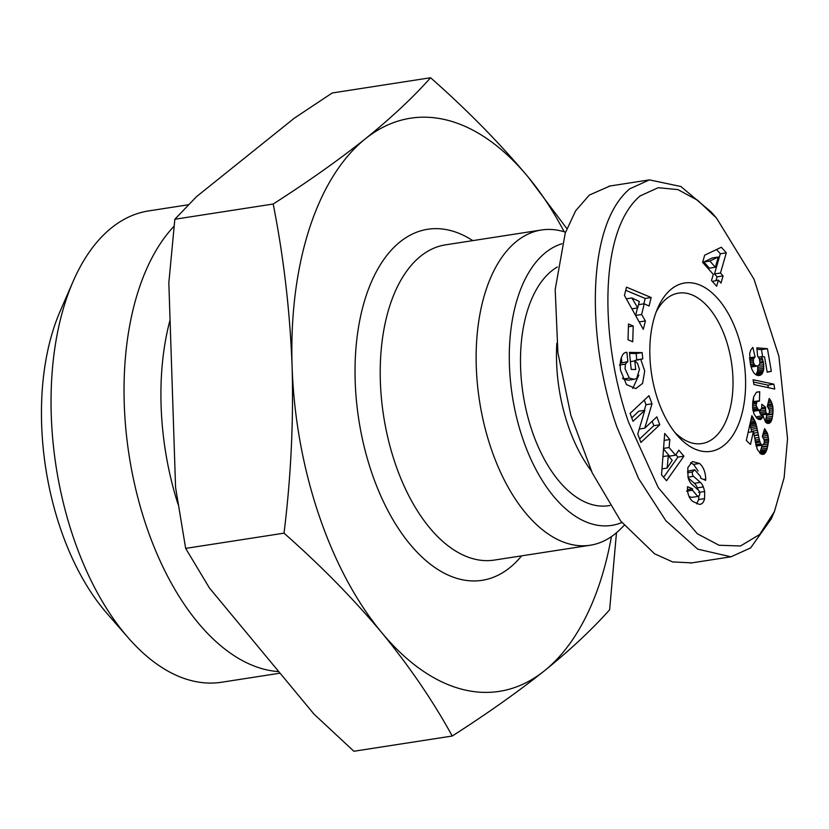 <?xml version="1.0" encoding="UTF-8"?>
<svg xmlns="http://www.w3.org/2000/svg" width="829" height="829" viewBox="0 0 829 829"><rect width="100%" height="100%" fill="white"/><g stroke="black" fill="none" stroke-linecap="round" stroke-linejoin="round"><path stroke-width="1.24" d="M640.081 195.945L658.174 187.706L677.925 189.603L697.728 200.338L716.536 218.11L753.996 279.166L778.877 356.19L787.55 438.665L784.11 477.753L774.431 511.555L759.696 534.467L740.504 545.99L719.002 545.244L697.313 533.741L658.288 487.68L628.703 422.541C601.481 346.004 596.818 232.762 640.081 195.945M774.431 511.555L771.188 518.995L750.639 547.896L730.971 556.819L697.728 549.15L665.936 520.819L638.558 478.478L616.952 427.122C588.196 346.221 584.051 227.167 629.791 188.794L649.449 179.883L680.889 186.515L711.199 212.006L716.536 218.11M656.102 312.139A76.123 41.678 -98.8 0 1 678.557 293.124A76.123 41.678 -98.8 0 1 725.997 339.641A76.123 41.678 -98.8 0 1 701.862 443.577A76.123 41.678 -98.8 0 1 674.702 432.241M657.666 399.309A85.19 46.642 81.2 0 0 677.407 435.515A85.19 46.642 81.2 0 0 733.924 433.608A85.19 46.642 81.2 0 0 737.748 335.061A85.19 46.642 81.2 0 0 657.687 308.201A85.19 46.642 81.2 0 0 657.666 399.309M557.337 266.99A123.252 67.491 81.2 0 0 531.866 430.375A123.252 67.491 81.2 0 0 608.662 505.69L609.968 505.493M556.808 343.299A123.252 67.491 81.2 0 0 567.834 424.8A123.252 67.491 81.2 0 0 591.336 470.945M170.069 319.932A202.991 111.148 81.2 0 0 178.048 504.322M278.762 671.614A238.462 130.578 -98.8 0 1 146.039 525.192A238.462 130.578 -98.8 0 1 174.038 226.234M565.544 232.213A159.5 87.335 81.2 0 0 541.41 229.996A159.5 87.335 81.2 0 0 490.851 447.764A159.5 87.335 81.2 0 0 590.227 545.233A159.5 87.335 81.2 0 0 620.289 529.244L624.133 525.431M280.067 673.179L221.644 682.236A238.462 130.578 -98.8 0 1 128.298 637.853L106.972 613.419A202.214 110.723 -98.8 0 1 60.113 527.472A202.214 110.723 -98.8 0 1 60.154 311.207L73.097 281.466A238.462 130.578 -98.8 0 1 148.64 210.918L188.442 204.753M128.298 637.853A238.462 130.578 -98.8 0 1 73.056 536.498A238.462 130.578 -98.8 0 1 73.097 281.466M562 243.736A143.189 78.403 81.2 0 0 522.498 437.899A143.189 78.403 81.2 0 0 621.854 522.529M430.583 77.739L332.242 92.972L294.43 118.091L196.556 196.618L174.846 219.25L168.836 282.72L175.572 487.411L185.665 548.394L284.015 533.161C290.927 477.431 293.621 421.878 292.109 366.491C289.984 311.207 283.684 257.052 273.187 204.017C307.901 181.8 338.636 160.059 365.392 138.785C391.547 117.604 413.288 97.252 430.583 77.739C467.079 109.915 499.618 143.023 528.197 177.085L566.87 228.628M174.846 219.25L273.187 204.017M185.665 548.394L209.426 587.989L314.036 714.152L353.879 751.261L452.23 736.028C433.142 701.158 409.609 666.651 381.63 632.496C353.05 598.445 320.512 565.326 284.015 533.161M616.486 532.726L609.626 609.75C592.32 629.263 570.59 649.615 544.435 670.796C517.669 692.07 486.944 713.81 452.23 736.028M564.186 231.788A289.995 158.795 81.2 0 0 528.197 177.085A289.995 158.795 81.2 0 0 365.392 138.785A289.995 158.795 81.2 0 0 292.109 366.491A289.995 158.795 81.2 0 0 381.63 632.496A289.995 158.795 81.2 0 0 544.435 670.796A289.995 158.795 81.2 0 0 611.408 536.632M637.729 307.901L639.314 301.455L631.905 297.974L637.729 307.901L631.885 308.813M672.195 460.344L668.309 455.743L667.138 468.074L672.195 460.344M644.33 410.334L645.998 404.718L644.288 400.096M639.615 438.997L653.791 425.691L652.143 421.256M631.75 417.826L638.827 411.194L644.817 410.262L633.035 421.308L630.102 413.391L648.983 395.682L651.998 403.785L645.998 404.718M651.998 403.785L644.765 428.178L639.263 429.028M644.765 428.178L656.848 416.852L659.791 424.769L653.791 425.691M659.791 424.769L640.9 442.468L637.77 434.044L644.817 410.262M693.521 476.323L688.008 477.172L687.821 467.722L692.402 461.535L699.572 463.452C703.406 466.882 705.458 472.053 705.728 478.975L705.686 480.364L700.557 478.157L700.609 476.592L694.681 469.794L692.453 471.97A3.057 1.668 81.2 0 0 693.521 476.323L700.339 482.374A11.461 6.269 81.2 0 1 703.365 486.934L704.671 491.493L704.557 498.809C703.583 502.706 701.759 504.54 699.096 504.322L692.909 501.524C689.915 499.255 688.091 495.483 687.448 490.198L687.542 486.685L692.567 488.851L692.526 490.26L697.728 496.457L691.738 497.379L689.065 496.519M698.091 471.048L693.583 464.385L690.495 462.748M687.521 471.224L694.681 469.794M698.08 489.877L697.365 487.856A11.461 6.269 81.2 0 0 694.35 483.307L688.184 477.836M696.65 503.866L698.567 499.742L698.888 495.918M692.567 488.851L687.438 489.649M697.728 496.457L699.272 495.493A3.057 1.668 81.2 0 0 698.578 490.322L691.894 484.395A11.461 6.269 81.2 0 1 688.018 477.203M699.572 463.452L693.583 464.385M704.671 491.493L698.681 492.416M620.247 363.299L627.833 361.558L625.408 364.138L625.076 368.853L629.366 378.117L634.247 379.299L636.682 378.366L639.48 369.423L637.584 363.475L634.941 360.957M634.247 379.299L628.258 380.231L623.377 379.04L622.475 378.138M635.242 361.154L634.869 360.553L636.786 359.817L636.144 353.548L629.574 353.423M632.734 388.469L638.858 375.091M621.833 362.46L621.367 357.755M629.366 378.117L623.377 379.04M634.931 360.957L630.403 361.579M634.817 360.895L635.698 369.506L631.201 369.423L629.46 352.377L642.143 352.626L636.144 353.548M642.143 352.626L642.776 358.884L636.786 359.817M642.776 358.884L634.869 360.553M640.869 359.62L644.713 370.977L642.579 383.392L635.833 388.594L626.486 384.573L620.558 370.501L620.299 367.921C619.895 362.045 620.869 357.403 623.221 354.014A14.124 7.741 81.2 0 1 626.102 352.366A14.124 7.741 81.2 0 1 626.61 352.315L625.605 352.47M626.61 352.315L625.294 352.574M626.911 352.325L627.833 361.558M663.625 477.297L677.915 457.111L675.884 454.706M675.562 455.194L678.837 450.188L683.915 456.178L666.526 480.737L661.532 474.83L664.692 433.443L669.832 439.525L669.076 447.525L675.562 455.194L669.573 456.126L663.511 448.955M667.138 468.074L661.988 468.872M668.309 455.743L662.931 456.572M683.915 456.178L677.915 457.111M669.832 439.525L664.153 440.406M669.076 447.525L663.552 448.385M643.843 303.849L645.18 298.45L625.719 290.285M639.314 322.18L635.615 315.455L637.47 307.942M631.905 297.974L626.341 298.834M651.169 297.528L649.066 306.046L644.257 303.787L641.605 314.523L645.387 320.958L643.304 329.362L624.444 295.425L626.486 287.155L651.169 297.528L645.18 298.45M644.257 303.787L638.527 304.668M641.605 314.523L635.615 315.455M645.387 320.958L639.387 321.89M633.221 326.035L632.724 341.797L627.999 339.766L628.496 324.004L633.221 326.035L628.403 326.781M715.354 267.239L718.308 257.021L709.852 261.052L715.354 267.239L709.355 268.171L703.852 261.974L712.318 257.943L718.308 257.021M751.748 431.847L749.924 424.355M762.4 445.235L764.245 443.142L764.193 439.981L762.328 436.531L764.597 428.666L767.581 433.702L768.607 440.603L766.866 449.732L764.037 454.126L760.898 453.991L757.24 449.318L753.385 431.588L750.494 444.468L746.318 440.458L751.862 415.702L755.561 422.417L759.665 441.038L760.721 443.774L762.4 445.235L756.121 446.012M759.82 453.162L762.183 445.277M753.385 431.588L748.121 432.406M752.742 416.863L751.561 417.039M753.571 418.168L751.229 418.531M754.349 419.598L750.867 420.137M755.064 421.142L750.483 421.857M755.561 422.417L750.172 423.256M755.996 423.65L750.007 424.583M756.411 425.07L750.421 425.992M756.836 426.645L750.836 427.577M757.24 428.417L751.25 429.339M757.644 430.375L751.644 431.308M758.048 432.5L753.748 433.173M758.452 434.8L754.193 435.463M758.483 435.028L754.235 435.691M758.918 437.484L754.618 438.147M759.312 439.474L754.918 440.147M759.665 441.038L755.188 441.733M759.996 442.116L755.395 442.831M760.721 443.774L755.758 444.551M761.416 444.696L755.986 445.536M765.633 430.044L764.131 430.272M766.493 431.412L763.675 431.847M767.188 432.759L763.24 433.37M767.581 433.702L762.939 434.417M768.1 435.339L762.411 436.22M768.431 437.111L763.271 437.909M768.607 438.997L764.089 439.691M768.618 439.152L764.141 439.847M768.607 440.603L764.379 441.256M768.493 442.22L764.276 442.873M768.255 443.95L763.457 444.696M767.903 445.826L761.903 446.758M767.799 446.292L761.799 447.225M767.353 448.137L761.354 449.059M766.866 449.732L760.877 450.665M766.379 451.049L760.39 451.981M765.872 452.137L759.872 453.069M765.664 452.479L760.048 453.349M764.887 453.473L761.063 454.064M764.037 454.126L762.1 454.416M768.338 387.671L767.892 385.112L753.478 382.034M773.892 384.179L774.732 389.05L753.924 384.563L753.084 379.744L773.892 384.179L767.892 385.112M716.028 280.492L717.075 276.855L714.484 273.933L720.318 253.767L716.546 249.519M712.329 281.404L718.422 280.119L716.65 286.264L711.52 280.492L713.292 274.358L702.619 262.337L704.681 255.177L721.334 247.239L726.308 252.835L720.318 253.767M709.852 261.052L703.852 261.974M726.308 252.835L720.484 273.01L714.484 273.933M720.484 273.01L723.075 275.922L717.075 276.855M723.075 275.922L721.012 283.041L718.422 280.119M757.385 366.066L759.271 364.905L759.924 362.729L759.333 358.864L757.623 356.087L756.867 347.817L767.436 348.698L771.343 371.319L767.198 372.211L764.545 356.884L761.592 356.667L763.488 362.719L763.654 369.775L762.079 373.869L758.535 375.651L755.768 374.667L753.82 372.843L751.799 369.154L750.338 363.858L749.717 353.506L750.825 349.869L752.846 347.403L755.084 356.926L753.457 358.967L753.323 362.19L754.722 365.309L757.385 366.066L751.105 367.029M762.67 356.739L761.436 349.62L757.001 349.258M756.048 374.832L757.665 370.708L757.779 365.91M754.162 357.651L749.603 358.366M753.551 358.719L749.685 359.32M753.457 358.967L749.706 359.548M753.198 360.584L749.893 361.092M753.323 362.19L750.141 362.677M753.81 363.869L750.463 364.387M754.608 365.154L750.763 365.755M754.722 365.309L750.805 365.91M755.582 365.931L751.001 366.636M756.608 366.159L751.105 367.009M767.436 348.698L761.436 349.62M771.343 371.319L767.157 371.972M761.592 356.667L758.442 357.154M762.276 358.304L759.291 358.76M762.763 359.682L759.685 360.159M763.25 361.465L759.892 361.983M763.488 362.719L759.81 363.289M763.758 364.646L758.69 365.434M763.882 366.48L757.882 367.413M763.841 368.18L757.851 369.102M763.654 369.775L757.665 370.708M763.302 371.237L757.312 372.169M763.25 371.454L757.25 372.376M762.721 372.77L756.722 373.703M762.079 373.869L756.079 374.791M761.312 374.687L757.105 375.33M760.421 375.247L758.183 375.599M755.084 356.926L749.571 357.786M757.323 401.112L752.794 401.806L753.716 396.645L756.442 392.314L759.716 391.754L759.437 401.153L757.022 401.35L756.079 405.485L758.193 409.599L760.514 410.168L753.105 411.018M760.514 410.168L761.768 407.557L761.789 404.283L765.571 407.246L765.727 411.754L766.442 413.225L768.224 414.251L761.198 414.894L759.727 412.687L759.385 410.345M765.333 421.816L766.866 414.459M756.566 417.951L757.001 416.645L762.991 415.723L762.462 417.329L756.794 418.199M753.457 401.65L753.592 397.143M758.224 400.915L752.805 401.754M757.022 401.35L752.773 402.003M756.369 402.386L752.68 402.956M756.069 403.723L752.597 404.262M756.079 405.485L752.556 406.034M756.514 407.236L752.628 407.837M757.24 408.583L752.773 409.277M758.193 409.599L752.96 410.407M758.504 409.827L753.022 410.676M759.602 410.303L753.613 411.236M765.571 407.246L761.696 407.837M765.385 408.365L761.416 408.977M765.374 410.158L759.385 411.091M765.727 411.754L759.727 412.687M766.442 413.225L760.442 414.148M767.188 413.961L761.198 414.894M768.224 414.251L769.291 412.925L769.467 410.137L767.333 406.324L769.188 398.469L770.141 399.702L768.846 399.91M770.141 399.702L770.949 401.07L768.483 401.454M770.949 401.07L771.654 402.531L768.1 403.081M771.654 402.531L772.213 404.106L767.695 404.811M772.213 404.106L772.431 404.966L767.478 405.733M772.431 404.966L772.752 406.49L768.12 407.205M772.752 406.49L772.949 408.127L769.074 408.728M772.949 408.127L773.022 409.858L769.467 410.407M773.022 409.858L773.001 411.744L769.416 412.303M773.001 411.744L772.856 413.723L766.856 414.655M772.856 413.723L772.783 414.293L766.794 415.215M772.783 414.293L772.514 416.355L766.524 417.288M772.514 416.355L772.172 418.148L766.172 419.08M772.172 418.148L771.778 419.702L765.789 420.624M771.778 419.702L771.302 420.945L765.374 421.868M771.302 420.945L770.783 421.93L766.162 422.645M770.783 421.93L766.701 423.059M770.379 422.489L767.695 423.484M769.509 423.204L767.623 423.484L765.54 422.096L762.991 415.723M762.462 417.329L762.038 418.168L757.592 418.852M762.038 418.168L761.26 419.091L758.784 419.484M761.26 419.091L760.038 419.65M760.359 419.598L756.815 418.231L754.007 413.93L752.639 408.055L752.794 401.816M759.364 391.713L756.939 392.086M759.716 391.754L756.618 392.231M610.009 185.997L589.326 195.064L575.616 210.825L565.254 233.042L555.192 289.539L557.907 352.75L570.891 415.433L592.279 472.986L620.703 521.037L654.578 553.803L672.63 561.927L691.852 562.87M700.09 504.27L699.096 504.322M590.227 545.233L494.312 560.083A159.5 87.335 -98.8 0 1 394.925 462.613A159.5 87.335 -98.8 0 1 445.484 244.856L541.41 229.996M472.799 240.628A177.624 97.262 81.2 0 0 371.63 281.414A177.624 97.262 81.2 0 0 371.423 471.774A177.624 97.262 81.2 0 0 521.628 555.855M692.526 490.26L686.526 491.193M705.717 479.131L703.572 479.463M692.453 471.97L687.521 472.737M700.339 482.374L694.35 483.307M703.365 486.934L697.365 487.856M704.598 498.623L698.598 499.545M625.408 364.138L619.418 365.071M649.449 179.883L608.983 186.152M690.516 563.078L730.971 556.808"/></g></svg>

